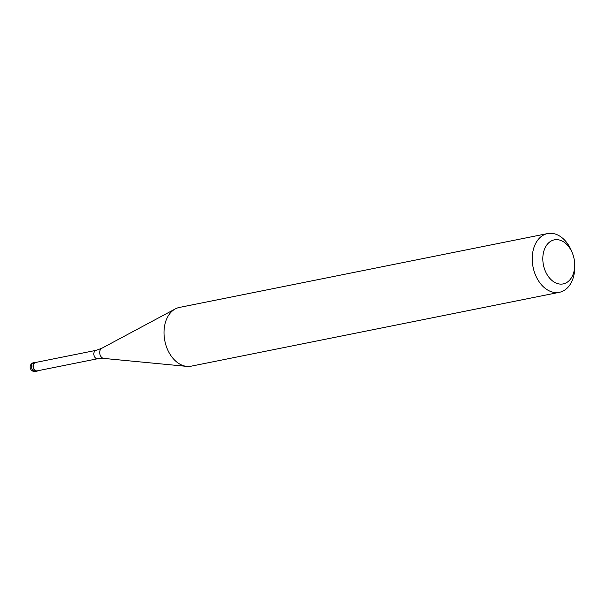 <?xml version="1.0" encoding="UTF-8"?>
<svg xmlns="http://www.w3.org/2000/svg" width="605" height="605" viewBox="0 0 605 605"><rect width="100%" height="100%" fill="white"/><g stroke="black" fill="none" stroke-linecap="round" stroke-linejoin="round"><path stroke-width="0.91" d="M37.155 371.099A4.492 3.123 -101.3 0 1 37.109 371.115A4.492 3.123 -101.3 0 1 33.169 367.348A4.492 3.123 -101.3 0 1 35.302 362.312A4.492 3.123 -101.3 0 1 35.347 362.304A4.492 3.123 -101.3 0 1 36.345 362.327A4.492 3.123 78.7 0 0 35.302 362.312A4.492 3.123 78.7 0 0 33.177 367.386A4.492 3.123 78.7 0 0 37.155 371.099A4.492 3.123 78.7 0 0 38.024 370.699A4.492 3.123 -101.3 0 1 37.155 371.099M35.589 362.478A4.265 2.972 78.7 0 0 35.544 362.486A4.265 2.972 78.7 0 0 35.506 362.501A4.265 2.972 78.7 0 0 33.479 367.288A4.265 2.972 78.7 0 0 37.223 370.857A4.265 2.972 78.7 0 0 37.268 370.85M547.601 233.568L179.39 307.438A29.955 20.842 78.7 0 0 179.103 307.499A29.955 20.842 78.7 0 0 175.306 308.913A29.955 20.842 78.7 0 0 164.84 340.902A29.955 20.842 78.7 0 0 186.839 366.388A29.955 20.842 78.7 0 0 191.172 366.176L559.383 292.313A29.955 20.842 -101.3 0 1 533.096 267.244A29.955 20.842 -101.3 0 1 547.313 233.628A29.955 20.842 -101.3 0 1 547.601 233.568A29.955 20.842 -101.3 0 1 571.838 251.718L572.527 253.465A22.468 15.632 -101.3 0 1 574.705 264.34A22.468 15.632 -101.3 0 1 563.391 283.866A22.468 15.632 -101.3 0 1 543.494 265.262A22.468 15.632 -101.3 0 1 554.127 239.898A22.468 15.632 -101.3 0 1 572.527 253.465M574.705 264.34L574.75 266.215A29.955 20.842 -101.3 0 1 559.663 292.253A29.955 20.842 -101.3 0 1 559.383 292.313M33.804 362.607A4.492 3.123 78.7 0 0 33.759 362.614A4.492 3.123 78.7 0 0 33.721 362.629A4.492 3.123 78.7 0 0 31.589 367.666A4.492 3.123 78.7 0 0 35.529 371.432A4.492 3.123 78.7 0 0 35.574 371.417M97.753 358.72A4.265 2.972 -101.3 0 1 97.707 358.727A4.265 2.972 -101.3 0 1 93.964 355.158A4.265 2.972 -101.3 0 1 95.991 350.363A4.265 2.972 -101.3 0 1 96.029 350.355A4.265 2.972 -101.3 0 1 96.066 350.348M35.544 362.486L96.029 350.355L101.7 348.329A5.248 3.653 78.7 0 0 99.863 353.94A5.248 3.653 78.7 0 0 103.72 358.41L186.839 366.388M37.109 371.115L35.529 371.432A4.492 4.492 0 0 1 30.25 367.953A4.492 4.492 0 0 1 33.759 362.614L35.347 362.304M103.72 358.41L97.707 358.727L37.223 370.857M101.7 348.329L175.306 308.913"/></g></svg>
